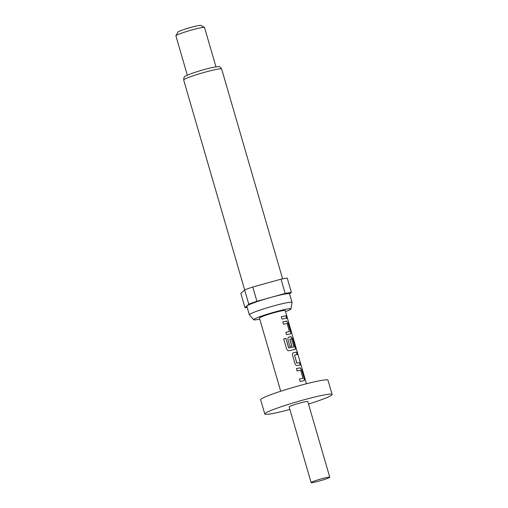 <?xml version="1.0" encoding="UTF-8"?>
<svg xmlns="http://www.w3.org/2000/svg" width="508" height="508" viewBox="0 0 508 508"><rect width="100%" height="100%" fill="white"/><g stroke="black" fill="none" stroke-linecap="round" stroke-linejoin="round"><path stroke-width="0.76" d="M287.344 318.452L287.153 317.76M287.49 318.605L287.153 317.214C286.556 315.22 286.423 315.17 286.76 317.075C287.541 319.018 287.674 319.062 287.153 317.214L287.001 316.681M289.89 409.499A35.046 2.769 -16.2 0 1 271.697 413.709A35.046 2.769 -16.2 0 1 264.808 414.014A35.046 2.769 -16.2 0 1 287.312 404.73A35.046 2.769 -16.2 0 1 325.215 394.767A35.046 2.769 -16.2 0 1 332.111 394.456A35.046 2.769 -16.2 0 1 308.508 404.089M264.808 414.014L260.655 399.739A35.046 2.769 -16.2 0 1 283.166 390.455A35.046 2.769 -16.2 0 1 321.069 380.486A35.046 2.769 -16.2 0 1 327.965 380.181L332.111 394.456M313.036 482.517A9.69 0.768 -16.2 0 1 311.131 482.6A9.69 0.768 -16.2 0 1 317.354 480.035A9.69 0.768 -16.2 0 1 327.838 477.279A9.69 0.768 -16.2 0 1 329.749 477.19A9.69 0.768 -16.2 0 1 323.52 479.762A9.69 0.768 -16.2 0 1 313.036 482.517M311.131 482.6L289.147 406.94A9.69 0.768 -16.2 0 1 295.377 404.374A9.69 0.768 -16.2 0 1 305.86 401.618A9.69 0.768 -16.2 0 1 307.765 401.53L329.749 477.19M285.528 311.62A19.437 1.537 163.8 0 0 290.995 308.934A19.437 1.537 163.8 0 0 287.172 309.048A19.437 1.537 163.8 0 0 265.824 314.681A19.437 1.537 163.8 0 0 253.689 319.773A19.437 1.537 163.8 0 0 257.486 319.551A19.437 1.537 163.8 0 0 259.753 319.113M290.995 308.934L292.011 302.457A22.219 1.759 163.8 0 0 292.005 302.393A22.219 1.759 163.8 0 0 287.636 302.584A22.219 1.759 163.8 0 0 263.608 308.902A22.219 1.759 163.8 0 0 249.333 314.789A22.219 1.759 163.8 0 0 249.364 314.846L253.689 319.773M292.005 302.393L289.516 293.827A22.219 1.759 163.8 0 0 285.147 294.018A22.219 1.759 163.8 0 0 261.118 300.336A22.219 1.759 163.8 0 0 246.844 306.222L249.333 314.789M215.964 66.834L204.527 27.483A14.91 1.181 163.8 0 0 204.457 27.407A14.91 1.181 163.8 0 0 201.6 27.616A14.91 1.181 163.8 0 0 186.011 31.686A14.91 1.181 163.8 0 0 175.908 35.7A14.91 1.181 163.8 0 0 175.889 35.808L187.319 75.152M204.457 27.407L200.781 25.4A11.932 0.946 163.8 0 0 198.488 25.565A11.932 0.946 163.8 0 0 186.017 28.823A11.932 0.946 163.8 0 0 177.94 32.036L175.908 35.7M252.768 287.014L256.921 301.288L285.166 293.459A26.841 2.121 163.8 0 1 288.677 292.767A26.841 2.121 163.8 0 1 291.376 292.367L287.23 278.092A26.841 2.121 163.8 0 0 284.531 278.492A26.841 2.121 163.8 0 0 281.019 279.184L252.768 287.014A26.841 2.121 163.8 0 0 244.64 289.89L240.843 293.408L244.989 307.683A26.841 2.121 163.8 0 0 247.174 307.365M303.898 380.733C304.489 380.524 304.584 379.749 304.197 378.397L301.752 370.002L300.158 367.862A13.424 1.06 -16.2 0 0 299.237 368.008A13.424 1.06 -16.2 0 0 296.399 368.592L297.097 370.992A13.424 1.06 -16.2 0 1 299.93 370.408A13.424 1.06 -16.2 0 1 300.692 370.281L303.041 378.358A13.424 1.06 -16.2 0 0 302.279 378.479A13.424 1.06 -16.2 0 0 299.447 379.063L300.139 381.464A13.424 1.06 -16.2 0 1 302.978 380.879A13.424 1.06 -16.2 0 1 303.898 380.733L303.994 380.708M293.414 352.685L293.586 352.635C292.614 352.977 292.259 353.841 292.525 355.244L294.964 363.639C295.491 364.966 296.278 365.589 297.326 365.506A13.424 1.06 -16.2 0 1 298.444 365.29A13.424 1.06 -16.2 0 1 300.317 365.042L299.485 362.687A13.271 1.048 -16.2 0 0 296.748 363.099L294.507 354.984A13.424 1.06 -16.2 0 1 295.402 354.819A13.424 1.06 -16.2 0 1 297.275 354.571L296.443 352.215A13.271 1.048 -16.2 0 0 293.484 352.673L293.364 352.704M293.484 352.673L293.586 352.635A13.424 1.06 -16.2 0 1 294.704 352.419A13.424 1.06 -16.2 0 1 296.577 352.171M288.874 347.967A13.424 1.06 -16.2 0 1 293.141 347.04A13.424 1.06 -16.2 0 1 293.903 346.92L293.783 346.958A13.271 1.048 -16.2 0 0 288.804 347.993L285.928 338.347A13.424 1.06 -16.2 0 0 283.693 338.919L286.62 348.99C287.153 350.317 288.068 350.882 289.357 350.698A13.424 1.06 -16.2 0 1 293.916 349.701A13.424 1.06 -16.2 0 1 294.843 349.555L294.932 349.529M294.716 349.593C295.3 349.39 295.396 348.615 295.002 347.262L292.564 338.868L290.976 336.728A13.271 1.048 -16.2 0 0 288.957 337.083L289.058 337.045C288.087 337.388 287.731 338.258 287.992 339.655L289.992 346.526A13.424 1.06 -16.2 0 1 291.821 346.132L289.903 339.134A13.424 1.06 -16.2 0 1 290.798 338.969A13.424 1.06 -16.2 0 1 291.56 338.842L293.903 346.92M294.843 349.555C295.427 349.352 295.529 348.571 295.135 347.218L292.697 338.823L291.103 336.683A13.424 1.06 -16.2 0 0 290.176 336.829A13.424 1.06 -16.2 0 0 289.058 337.045L288.881 337.096M290.309 333.966C290.9 333.762 291.001 332.981 290.608 331.629L288.169 323.234L286.569 321.094A13.424 1.06 -16.2 0 0 285.648 321.24A13.424 1.06 -16.2 0 0 282.816 321.824L283.515 324.225A13.424 1.06 -16.2 0 1 286.347 323.64A13.424 1.06 -16.2 0 1 287.103 323.513L289.452 331.591A13.424 1.06 -16.2 0 0 288.69 331.718A13.424 1.06 -16.2 0 0 285.858 332.302L286.556 334.696A13.424 1.06 -16.2 0 1 289.389 334.112A13.424 1.06 -16.2 0 1 290.309 333.966L290.405 333.94M286.029 315.881A13.424 1.06 -16.2 0 0 284.163 316.128A13.424 1.06 -16.2 0 0 281.33 316.713L282.023 319.107A13.424 1.06 -16.2 0 1 284.861 318.522A13.424 1.06 -16.2 0 1 286.728 318.275L285.896 315.925A13.271 1.048 -16.2 0 0 281.33 316.725M280.708 391.249L259.442 318.046A13.424 1.06 -16.2 0 1 268.059 314.49A13.424 1.06 -16.2 0 1 282.575 310.674A13.424 1.06 -16.2 0 1 285.217 310.553L286.937 316.471M294.507 354.984L296.856 363.061A13.424 1.06 -16.2 0 1 297.751 362.89A13.424 1.06 -16.2 0 1 299.618 362.649M286.62 317.119C286.283 315.22 286.417 315.265 287.007 317.259L287.153 317.214C286.556 315.22 286.423 315.17 286.76 317.075M256.921 301.288A26.841 2.121 163.8 0 0 248.787 304.165L244.64 289.89M285.166 293.459L281.019 279.184M244.989 307.683L248.787 304.165M291.376 292.367L289.579 294.03M286.582 318.287L285.896 315.925M288.169 323.234L286.449 321.139A13.271 1.048 -16.2 0 0 282.816 321.843M290.608 331.629L288.036 323.279M290.189 334.01C290.767 333.8 290.862 333.026 290.474 331.673M285.864 332.315A13.271 1.048 -16.2 0 1 289.331 331.635L289.452 331.591M291.713 346.158L289.839 339.319M288.62 347.872L285.928 338.347M283.693 338.931A13.271 1.048 -16.2 0 1 285.864 338.379M300.171 365.055L299.485 362.687M297.129 354.584L296.443 352.215M301.752 370.002L300.038 367.9A13.271 1.048 -16.2 0 0 296.405 368.605M304.197 378.397L301.619 370.046M303.771 380.771C304.356 380.568 304.451 379.793 304.057 378.441M299.447 379.082A13.271 1.048 -16.2 0 1 302.914 378.397L303.041 378.358M183.68 79.985C184.042 75.597 184.296 76.683 191.014 73.692C199.631 70.682 207.607 68.453 214.947 66.999C219.551 66.396 219.716 66.148 221.628 68.961A19.761 1.562 163.8 0 0 217.742 69.132A19.761 1.562 163.8 0 0 196.367 74.752A19.761 1.562 163.8 0 0 183.68 79.985L244.659 289.884M306.483 383.756L287.363 317.932M221.628 68.961L282.607 278.86"/></g></svg>
